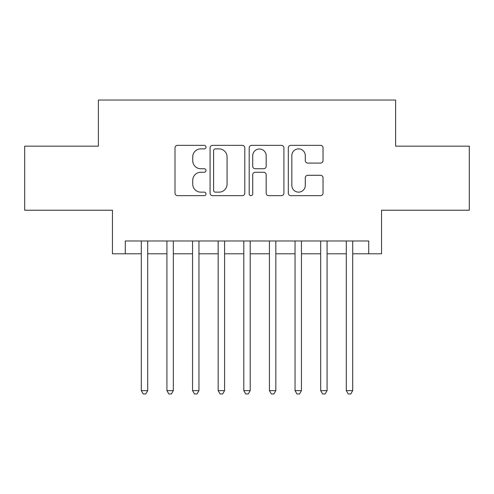 <?xml version="1.0" encoding="UTF-8"?>
<svg xmlns="http://www.w3.org/2000/svg" width="494" height="494" viewBox="0 0 494 494"><rect width="100%" height="100%" fill="white"/><g stroke="black" fill="none" stroke-linecap="round" stroke-linejoin="round"><path stroke-width="0.74" d="M205.998 147.113A1.76 1.76 0 0 0 204.238 145.353L177.513 145.353A2.513 2.513 0 0 0 175 147.873L175 193.148A2.513 2.513 0 0 0 177.513 195.661L204.238 195.661A1.76 1.76 0 0 0 205.998 193.901A1.76 1.76 0 0 0 204.238 192.141L200.78 192.141A8.046 8.046 0 0 1 192.734 184.089L192.734 180.316A8.046 8.046 0 0 1 200.78 172.27L204.238 172.27A1.76 1.76 0 0 0 205.998 170.51A1.76 1.76 0 0 0 204.238 168.75L200.78 168.75A8.046 8.046 0 0 1 192.734 160.698L192.734 156.925A8.046 8.046 0 0 1 200.78 148.879L204.238 148.879A1.76 1.76 0 0 0 205.998 147.113M320.507 163.088A2.513 2.513 0 0 0 323.027 160.575L323.027 147.873A2.513 2.513 0 0 0 320.507 145.353L290.83 145.353A2.513 2.513 0 0 0 288.311 147.873L288.311 193.148A2.513 2.513 0 0 0 290.83 195.661L320.507 195.661A2.513 2.513 0 0 0 323.027 193.148L323.027 177.803A2.513 2.513 0 0 0 320.507 175.29L307.805 175.29A2.513 2.513 0 0 0 305.292 177.803L305.292 185.411A6.731 6.731 0 0 1 298.561 192.141A6.731 6.731 0 0 1 291.837 185.411L291.837 155.604A6.731 6.731 0 0 1 298.561 148.879A6.731 6.731 0 0 1 305.292 155.604L305.292 160.575A2.513 2.513 0 0 0 307.805 163.088L320.507 163.088M125.278 253.793L125.278 240.979L368.722 240.979L368.722 253.793L381.535 253.793L381.535 210.228L469.3 210.228L469.3 146.162L395.626 146.162L395.626 100.041L98.374 100.041L98.374 146.162L24.7 146.162L24.7 210.228L112.465 210.228L112.465 253.793L141.296 253.793M244.802 147.873A2.513 2.513 0 0 0 242.282 145.353L212.605 145.353A2.513 2.513 0 0 0 210.086 147.873L210.086 193.148A2.513 2.513 0 0 0 212.605 195.661L242.282 195.661A2.513 2.513 0 0 0 244.802 193.148L244.802 147.873M251.718 145.353L281.395 145.353A2.513 2.513 0 0 1 283.914 147.873L283.914 193.148A2.513 2.513 0 0 1 281.395 195.661L268.693 195.661A2.513 2.513 0 0 1 266.18 193.148L266.18 174.783A2.513 2.513 0 0 0 263.666 172.27L255.237 172.27A2.513 2.513 0 0 0 252.724 174.783L252.724 193.901A1.76 1.76 0 0 1 250.964 195.661A1.76 1.76 0 0 1 249.198 193.901L249.198 147.873A2.513 2.513 0 0 1 251.718 145.353M147.7 253.793L166.923 253.793M173.326 253.793L192.549 253.793M198.952 253.793L218.169 253.793M224.579 253.793L243.795 253.793M250.205 253.793L269.421 253.793M275.831 253.793L295.048 253.793M301.451 253.793L320.674 253.793M327.077 253.793L346.3 253.793M352.704 253.793L368.722 253.793M215.372 148.879A1.76 1.76 0 0 0 213.612 150.639L213.612 190.381A1.76 1.76 0 0 0 215.372 192.141L219.015 192.141A8.046 8.046 0 0 0 227.067 184.089L227.067 156.925A8.046 8.046 0 0 0 219.015 148.879L215.372 148.879M266.18 155.733A6.731 6.731 0 0 0 259.449 149.003A6.731 6.731 0 0 0 252.724 155.733L252.724 166.231A2.513 2.513 0 0 0 255.237 168.75L263.666 168.75A2.513 2.513 0 0 0 266.18 166.231L266.18 155.733M147.7 240.979L147.7 390.631L141.296 390.631L141.296 240.979M147.7 390.631L145.779 393.959L143.217 393.959L141.296 390.631M173.326 240.979L173.326 390.631L166.923 390.631L166.923 240.979M173.326 390.631L171.406 393.959L168.843 393.959L166.923 390.631M198.952 240.979L198.952 390.631L192.549 390.631L192.549 240.979M198.952 390.631L197.032 393.959L194.469 393.959L192.549 390.631M224.579 240.979L224.579 390.631L218.169 390.631L218.169 240.979M224.579 390.631L222.658 393.959L220.096 393.959L218.169 390.631M250.205 240.979L250.205 390.631L243.795 390.631L243.795 240.979M250.205 390.631L248.278 393.959L245.722 393.959L243.795 390.631M275.831 240.979L275.831 390.631L269.421 390.631L269.421 240.979M275.831 390.631L273.904 393.959L271.342 393.959L269.421 390.631M301.451 240.979L301.451 390.631L295.048 390.631L295.048 240.979M301.451 390.631L299.531 393.959L296.968 393.959L295.048 390.631M327.077 240.979L327.077 390.631L320.674 390.631L320.674 240.979M327.077 390.631L325.157 393.959L322.594 393.959L320.674 390.631M352.704 240.979L352.704 390.631L346.3 390.631L346.3 240.979M352.704 390.631L350.783 393.959L348.221 393.959L346.3 390.631"/></g></svg>
